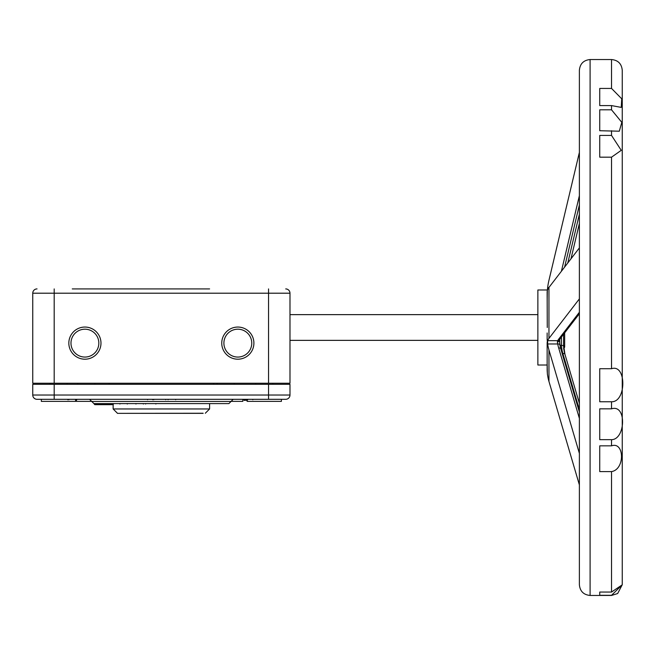 <?xml version="1.0" encoding="UTF-8"?>
<svg xmlns="http://www.w3.org/2000/svg" width="655" height="655" viewBox="0 0 655 655"><rect width="100%" height="100%" fill="white"/><g stroke="black" fill="none" stroke-linecap="round" stroke-linejoin="round"><path stroke-width="0.98" d="M559.313 340.076A2.145 2.014 24.9 0 1 557.741 340.674L557.356 342.049L559.493 341.345L559.648 339.609M559.714 339.454L559.861 344.988A2.145 1.244 169.9 0 0 559.853 344.866A2.145 1.244 169.9 0 0 559.853 344.857A2.145 1.244 169.9 0 0 557.741 343.973A56.657 45.834 0 0 0 558.707 348.067L579.38 418.389M579.38 312.255L558.707 339.11A2.145 1.981 -142.4 0 0 560.402 338.381L559.689 339.536A2.145 2.014 -155.1 0 1 557.741 340.674L547.637 340.674L547.637 343.973A66.671 53.939 0 0 0 548.956 349.942L579.38 453.407M557.356 342.049L557.741 343.973L547.637 343.973M564.594 267.117L579.38 204.95M563.595 348.935L564.667 347.076L564.667 332.838M561.45 337.014L561.499 345.472A52.367 42.37 0 0 0 562.874 353.569A2.145 1.228 -16.4 0 1 564.929 354.224L563.595 345.021L563.595 334.23L563.595 345.48L561.499 345.472L563.595 345.48L563.595 345.021A50.222 40.635 180 0 0 564.847 354.044M561.45 345.472L559.968 345.472M548.956 349.942L548.956 381.439A66.671 53.939 -0 0 1 547.637 375.471L547.449 374.594A82.407 66.671 -90 0 1 547.343 373.088A66.671 53.939 180 0 1 547.146 368.962L547.146 366.784M547.261 327.5L547.179 301.243A215.757 66.671 90 0 1 547.343 290.615L547.637 287.668L547.637 289.706A66.671 20.6 0 0 1 548.956 287.43L579.38 247.909M570.972 258.831L579.38 223.478M611.533 59.548L590.098 59.548L590.098 595.452L611.533 595.452L617.657 593.536L622.25 584.735L622.25 70.265C621.611 63.756 618.042 60.178 611.533 59.548L611.533 88.433L621.718 98.782L621.243 107.395L611.533 105.586L599.743 105.586L599.743 88.433L611.533 88.433M611.533 109.819L621.808 122.354L619.311 131.205L599.743 130.73L599.743 109.819L611.533 109.819L611.533 105.586M611.533 135.421L621.251 150.331L611.533 157.175L599.743 157.175L599.743 135.421L611.533 135.421L611.533 130.73M611.533 368.716C626.614 363.623 626.524 402.227 611.533 401.761L599.743 401.761L599.743 368.716L611.533 368.716L611.533 157.175M611.533 408.835C626.851 403.84 625.591 439.521 611.533 439.677L599.743 439.677L599.743 408.835L611.533 408.835L611.533 401.761M611.533 445.834C624.436 441.249 625.173 469.479 611.533 471.6L599.743 471.6L599.743 445.834L611.533 445.834L611.533 439.677M611.533 592.046L622.135 584.89L611.533 595.305L599.743 595.305L599.743 592.046L611.533 592.046L611.533 471.6M622.25 387.572L622.25 388.833M622.25 377.313L622.25 381.595M622.25 355.608L622.25 356.443M622.25 356.721L622.25 371.532M622.25 401.802L622.25 403.406M622.25 394.318L622.25 396.578M590.098 59.548C583.589 60.178 580.011 63.756 579.38 70.265L579.38 584.735C580.011 591.244 583.589 594.822 590.098 595.452M599.743 592.046L599.743 595.305M547.146 368.962L547.146 343.163A66.671 20.6 -0 0 1 547.343 341.591L547.449 342.049M547.146 344.874L547.146 343.163M547.146 332.994L547.146 339.642M547.637 340.674A66.671 20.6 -0 0 1 548.956 338.398L579.38 298.877M547.146 292.195A66.671 20.6 0 0 1 547.343 290.615L547.4 289.985L547.343 290.623A66.671 66.671 0 0 0 547.146 295.716L547.146 292.195M548.956 381.439L579.38 484.905M547.179 364.491L547.343 373.088M547.179 344.874L547.343 341.591A66.671 53.939 0 0 1 547.146 337.464M547.179 301.243L547.146 295.716M548.775 287.668L547.637 287.668A66.671 66.671 0 0 1 548.956 280.291L579.38 152.402M547.4 289.985L537.87 289.985L537.87 365.015L547.146 365.015M70.977 343.13A13.935 13.935 0 0 1 91.872 331.062A13.935 13.935 0 0 1 91.872 355.198A13.935 13.935 0 0 1 70.977 343.13M68.832 343.13A16.08 16.08 0 0 0 92.944 357.049A16.08 16.08 0 0 0 92.944 329.203A16.08 16.08 0 0 0 68.832 343.13A16.08 16.08 0 0 1 92.944 329.203A16.08 16.08 0 0 1 92.944 357.049A16.08 16.08 0 0 1 68.832 343.13M223.895 343.13A13.935 13.935 0 0 1 244.798 331.062A13.935 13.935 0 0 1 244.798 355.198A13.935 13.935 0 0 1 223.895 343.13M221.75 343.13A16.08 16.08 0 0 0 245.862 357.049A16.08 16.08 0 0 0 245.862 329.203A16.08 16.08 0 0 0 221.75 343.13M96.653 403.603L96.653 404.029L93.919 403.603A0.426 0.426 -90 0 1 94.345 404.029L94.361 404.029A0.426 0.426 90 0 0 93.935 403.603L89.555 399.313M93.935 403.603L228.89 403.603L231.035 401.458L91.7 401.458M95.393 404.667L108.304 404.667M113.135 404.241L108.272 404.667L111.473 404.667M110.31 404.643L111.808 404.667M54.185 384.305L32.75 384.305L32.75 395.022A4.29 4.29 0 0 0 37.04 399.313L285.703 399.313A4.29 4.29 0 0 0 289.985 395.022A4.29 4.29 0 0 1 285.703 399.313A4.29 4.29 0 0 0 289.985 395.022L289.985 384.305L54.185 384.305L54.185 399.313L41.322 399.313L41.322 401.368L91.7 401.368M112.03 404.667L113.135 404.667M155.448 403.603A0.426 0.426 0 0 1 155.874 404.029M67.76 399.738A0.426 0.426 0 0 0 67.334 399.313M67.915 399.738A0.426 0.426 0 0 0 67.481 399.313A0.426 0.426 0 0 1 67.915 399.738A0.426 0.426 0 0 0 67.481 399.313A0.426 0.426 0 0 1 67.915 399.738M75.874 399.738L76.668 399.951A0.426 0.426 0 0 1 76.242 400.385L75.571 400.385M76.668 399.738A0.426 0.426 0 0 1 77.093 399.313M76.913 399.313A0.426 0.426 0 0 0 76.488 399.738L76.488 399.951A0.426 0.426 0 0 1 76.062 400.385A0.426 0.426 0 0 0 76.488 399.951L75.62 400.385M76.488 399.951L76.062 399.313M69.356 399.313A0.426 0.426 0 0 0 68.931 399.738M152.656 399.738A0.426 0.426 0 0 0 152.23 399.313M154.146 399.313A0.426 0.426 0 0 0 153.72 399.738M147.588 399.738A0.426 0.426 0 0 0 147.154 399.313M175.671 399.738A0.426 0.426 0 0 1 176.097 399.313M168.089 399.738A0.426 0.426 0 0 0 167.664 399.313M165.699 399.738A0.426 0.426 0 0 0 165.273 399.313M244.331 399.313L244.602 399.951L243.93 399.738A0.426 0.426 0 0 0 243.504 399.313M243.93 399.738L246.46 399.313L246.034 399.951L244.602 399.951L244.872 400.385L246.354 399.951L247.115 400.385L246.354 400.385M246.034 399.738L247.664 399.738L247.254 399.313M252.814 399.738A0.426 0.426 0 0 1 253.239 399.313M243.93 399.951A0.426 0.426 0 0 0 244.364 400.385L244.872 400.385M245.216 400.385L244.487 400.385L245.216 400.385M243.472 399.313A0.426 0.426 0 0 1 243.906 399.738L243.906 399.951A0.426 0.426 0 0 0 244.331 400.385L244.995 400.385M203.132 413.248L117.425 413.354L203.132 413.354M209.6 288.912L72.271 288.912M95.851 288.912L98.668 288.912M117.966 288.912L204.778 288.912M209.6 403.603L209.6 408.957L113.135 408.957L113.135 403.603M268.55 288.912L268.55 293.203L32.75 293.203A4.29 4.29 0 0 1 37.04 288.912A4.29 4.29 0 0 0 32.75 293.203L32.75 383.232L54.185 383.232L54.185 288.912M289.985 293.203L268.55 293.203L268.55 383.232L289.985 383.232L289.985 293.203A4.29 4.29 0 0 0 285.703 288.912A4.29 4.29 0 0 1 289.985 293.203A4.29 4.29 0 0 0 285.703 288.912M268.55 383.232L54.185 383.232M32.75 395.022A4.29 4.29 0 0 0 37.04 399.313A4.29 4.29 0 0 1 32.75 395.022L268.55 395.022L268.55 399.313M109.107 383.232L109.107 384.305M213.636 383.232L213.636 384.305M247.115 401.368L281.413 401.368L281.413 399.313L247.115 399.313L247.115 401.368M231.035 401.368L242.825 401.368L242.825 399.313M558.707 339.11A56.657 17.505 180 0 0 557.741 340.674M560.786 348.927A2.145 1.228 163.6 0 0 560.762 348.722A2.145 1.228 163.6 0 0 558.707 348.067M560.68 348.542A54.512 44.098 180 0 1 559.861 344.988M579.38 195.689L561.4 271.26M563.816 348.787L564.929 354.224A2.145 1.228 -16.4 0 1 564.962 354.421M562.874 353.569L579.38 409.694M579.38 214.218L567.779 262.974M548.956 287.43L548.956 338.398M108.272 404.667L108.272 404.029L110.973 404.029L96.653 404.241L108.272 404.029L108.272 403.603M96.653 404.667L96.653 404.241L94.345 404.241L94.779 404.667M110.212 404.029L110.048 403.603M111.407 403.603L110.973 404.029L113.135 404.029M119.939 404.029L119.636 403.603M127.299 404.029L126.947 403.603M135.97 404.029L135.577 403.603M143.355 404.029A0.426 0.418 90 0 0 142.937 403.603M145.623 404.029A0.426 0.418 90 0 0 145.205 403.603M76.668 399.951L75.874 399.951M75.62 399.738L76.062 399.738L75.62 399.951M247.664 399.951L246.354 399.951L246.354 399.329M244.692 399.951L243.906 399.951M243.906 399.738L244.692 399.738M289.985 395.022L268.55 395.022L268.55 384.305M560.402 338.381L579.38 313.729M559.501 341.378L560.762 348.722L579.38 412.044M564.929 354.224L579.38 403.357M289.985 340.363L537.87 340.363M289.985 314.637L537.87 314.637M110.146 404.667L111.006 403.603M113.397 404.241L112.971 404.667M231.035 401.458L233.18 399.313M113.135 408.957L117.425 413.248M209.6 408.957L205.31 413.248M94.918 384.305L94.918 383.232M77.765 384.305L77.765 383.232M67.047 384.305L67.047 383.232M49.903 384.305L49.903 383.232M75.62 401.368L75.62 399.313M272.84 384.305L272.84 383.232M255.687 384.305L255.687 383.232M234.253 384.305L234.253 383.232M217.1 384.305L217.1 383.232"/></g></svg>
